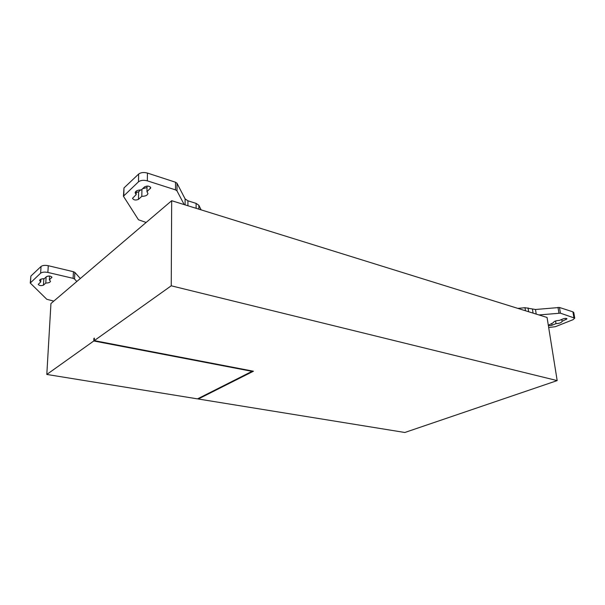 <?xml version="1.0" encoding="UTF-8"?>
<svg xmlns="http://www.w3.org/2000/svg" width="605" height="605" viewBox="0 0 605 605"><rect width="100%" height="100%" fill="white"/><g stroke="black" fill="none" stroke-linecap="round" stroke-linejoin="round"><path stroke-width="0.91" d="M198.296 398.483L198.296 399.005L404.836 432.484L557.175 380.598L547.071 317.474L171.684 200.709L50.941 303.536L46.804 374.45L197.51 398.877L252.058 371.341L93.79 340.978L46.804 374.45M557.175 380.598L171.238 285.802L171.684 200.709M171.238 285.802L94.274 340.63L94.372 338.127L93.881 338.475L93.79 340.978M198.296 399.005L253.434 371.22L94.274 340.63M184.207 204.611L176.993 190.893L175.503 189.872L147.317 180.842C143.619 179.897 140.678 180.222 138.484 181.825L123.435 196.232L138.469 219.774L146.138 222.459M201.117 209.867L198.841 205.261L196.096 203.378L187.913 200.799L185.092 198.879L177.015 183.27L175.526 182.234L147.446 173.075C143.763 172.107 140.829 172.44 138.643 174.058L123.987 187.936L123.435 196.232M144.701 186.794L141.29 189.91C137.562 189.985 135.52 190.953 135.149 192.806L136.163 194.606L132.503 198.327C133.735 200.142 135.732 200.482 138.477 199.348L141.804 196.338C145.525 196.262 147.567 195.294 147.93 193.434L146.962 191.679L150.774 187.83C149.518 185.954 147.499 185.606 144.701 186.794M147.053 186.045L146.962 191.679M141.941 189.32L141.804 196.338M142.561 188.745L147.03 187.512M136.208 192.503L138.628 191.785L140.678 189.91M136.238 191.089L136.163 194.606M548.682 327.524L555.375 326.685L572.935 319.743L574.742 318.162L560.427 313.163L538.934 314.94M574.742 318.162L573.774 312.551L572.912 311.855L559.481 307.476L535.493 309.495L536.204 314.093M517.857 308.384L525.011 307.711L535.493 309.495M563.429 318.774L559.406 320.385C555.783 320.62 553.749 321.399 553.295 322.715L548.538 325.142C549.083 325.724 550.255 325.747 552.062 325.21L556.003 323.645C559.61 323.403 561.644 322.631 562.106 321.308L566.991 318.835C566.446 318.245 565.259 318.222 563.429 318.774M561.78 319.432L562.083 321.217M555.564 320.99L556.003 323.645M76.805 281.514L74.544 279.026L73.107 278.338L47.871 272.439C44.619 271.827 42.199 272.076 40.618 273.188L30.25 283.042L46.804 299.301L53.785 301.108M80.321 278.519L74.861 272.409L73.432 271.713L48.279 265.708C45.035 265.088 42.622 265.338 41.049 266.457L30.885 276.077L30.25 283.042M46.645 276.508L44.286 278.671C41.427 278.731 39.854 279.329 39.567 280.463L40.732 281.922L38.236 284.395C39.393 285.719 41.132 285.968 43.454 285.159L45.768 283.064C48.627 283.004 50.2 282.406 50.48 281.264L49.353 279.828L51.939 277.294C50.775 275.925 49.005 275.668 46.645 276.508M49.58 276.024L49.353 279.828M46.146 276.969L45.768 283.064M46.698 276.47L49.421 276.009M41.17 279.079L43.757 278.671M40.906 279.177L40.732 281.922M94.35 338.566L93.881 338.475M252.051 370.948L252.058 371.341M147.446 173.075L147.317 180.842M138.643 174.058L138.484 181.825M123.987 187.936L123.775 195.559M198.841 205.261L198.863 209.171M196.096 203.378L196.126 208.317M187.913 200.799L187.921 205.76M185.092 198.879L185.1 204.883M177.015 183.27L176.993 190.893M175.526 182.234L175.503 189.872M150.411 187.058L150.388 188.586M138.628 191.785L138.477 199.348M572.912 311.855L573.88 317.474M559.481 307.476L560.427 313.163M557.984 307.378L558.929 313.072M532.483 309.306L533.073 313.118M528.044 307.907L528.626 311.734M525.011 307.711L525.473 310.758M565.894 318.374L566.098 319.614M551.775 323.441L552.062 325.21M48.279 265.708L47.871 272.439M41.049 266.457L40.618 273.188M30.885 276.077L30.439 282.686M74.861 272.409L74.544 279.026M73.432 271.713L73.107 278.338M51.78 276.886L51.728 277.68M43.855 278.671L43.454 285.159"/></g></svg>
